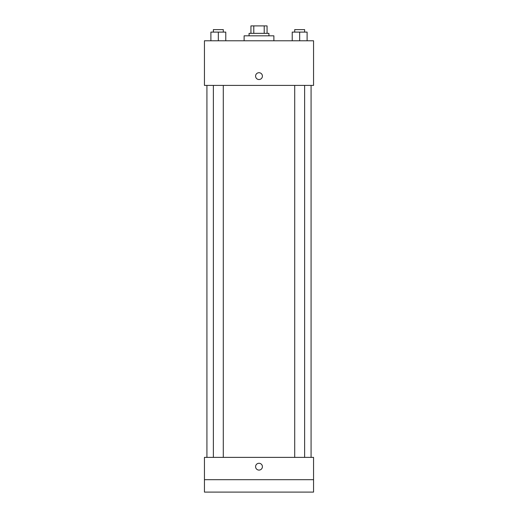 <?xml version="1.0" encoding="UTF-8"?>
<svg xmlns="http://www.w3.org/2000/svg" width="518" height="518" viewBox="0 0 518 518"><rect width="100%" height="100%" fill="white"/><g stroke="black" fill="none" stroke-linecap="round" stroke-linejoin="round"><path stroke-width="0.78" d="M253.781 33.34L253.781 25.9L250.939 25.9L250.939 33.34L250.939 25.9M253.781 25.9L267.061 25.9L267.061 33.34M264.219 33.34L264.219 25.9M249.08 35.82L249.08 33.34L268.92 33.34L268.92 35.82M273.88 40.78L273.88 35.82L244.12 35.82L244.12 40.78M204.442 40.78L313.558 40.78L313.558 85.412L204.442 85.412L204.442 40.78M259 79.526A3.412 3.412 0 0 1 256.047 74.411A3.412 3.412 0 0 1 261.953 74.411A3.412 3.412 0 0 1 259 79.526M204.442 457.381L313.558 457.381L313.558 492.1L204.442 492.1L204.442 457.381M259 470.091A3.412 3.412 0 0 1 256.047 464.976A3.412 3.412 0 0 1 261.953 464.976A3.412 3.412 0 0 1 259 470.091M204.442 479.7L313.558 479.7M292.23 40.78L292.23 32.097L307.109 32.097L307.109 40.78L307.109 32.097M299.669 40.78L299.669 32.097M304.629 32.097L304.629 29.617L294.71 29.617L294.71 32.097M210.891 40.78L210.891 32.097L225.77 32.097L225.77 40.78L225.77 32.097M218.331 40.78L218.331 32.097M223.29 32.097L223.29 29.617L213.371 29.617L213.371 32.097M311.078 457.381L311.078 85.412M206.922 457.381L206.922 85.412M294.71 85.412L294.71 457.381M304.629 85.412L304.629 457.381M223.29 457.381L223.29 85.412M213.371 457.381L213.371 85.412"/></g></svg>
